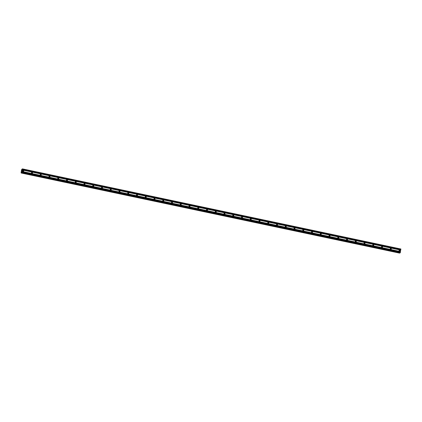 <?xml version="1.0" encoding="UTF-8"?>
<svg xmlns="http://www.w3.org/2000/svg" width="422" height="422" viewBox="0 0 422 422"><rect width="100%" height="100%" fill="white"/><g stroke="black" fill="none" stroke-linecap="round" stroke-linejoin="round"><path stroke-width="0.63" d="M399.449 251.122A0.517 0.496 -119.5 0 1 399.275 250.172A0.517 0.496 -119.5 0 1 400.019 250.552A0.517 0.496 -119.5 0 1 399.449 251.122M399.085 250.373A0.517 0.496 -119.5 0 1 399.518 251.132M390.698 249.27A0.517 0.496 -119.5 0 1 390.524 248.321A0.517 0.496 -119.5 0 1 391.268 248.695A0.517 0.496 -119.5 0 1 390.698 249.27M390.334 248.521A0.517 0.496 -119.5 0 1 390.767 249.281M381.947 247.419A0.517 0.496 -119.5 0 1 381.773 246.469A0.517 0.496 -119.5 0 1 382.517 246.844A0.517 0.496 -119.5 0 1 381.947 247.419M381.583 246.664A0.517 0.496 -119.5 0 1 382.015 247.429M373.196 245.567A0.517 0.496 -119.5 0 1 373.022 244.618A0.517 0.496 -119.5 0 1 373.765 244.992A0.517 0.496 -119.5 0 1 373.196 245.567M372.832 244.813A0.517 0.496 -119.5 0 1 373.264 245.578M364.444 243.716A0.517 0.496 -119.5 0 1 364.27 242.766A0.517 0.496 -119.5 0 1 365.014 243.141A0.517 0.496 -119.5 0 1 364.444 243.716M364.081 242.961A0.517 0.496 -119.5 0 1 364.513 243.721M355.693 241.859A0.517 0.496 -119.5 0 1 355.519 240.909A0.517 0.496 -119.5 0 1 356.268 241.289A0.517 0.496 -119.5 0 1 355.693 241.859M355.329 241.11A0.517 0.496 -119.5 0 1 355.762 241.869M346.942 240.007A0.517 0.496 -119.5 0 1 346.768 239.058A0.517 0.496 -119.5 0 1 347.517 239.432A0.517 0.496 -119.5 0 1 346.942 240.007M346.583 239.258A0.517 0.496 -119.5 0 1 347.011 240.018M338.191 238.156A0.517 0.496 -119.5 0 1 338.017 237.206A0.517 0.496 -119.5 0 1 338.766 237.581A0.517 0.496 -119.5 0 1 338.191 238.156M337.832 237.401A0.517 0.496 -119.5 0 1 338.259 238.166M329.44 236.304A0.517 0.496 -119.5 0 1 329.266 235.355A0.517 0.496 -119.5 0 1 330.015 235.729A0.517 0.496 -119.5 0 1 329.44 236.304M329.081 235.55A0.517 0.496 -119.5 0 1 329.508 236.315M320.688 234.453A0.517 0.496 -119.5 0 1 320.52 233.503A0.517 0.496 -119.5 0 1 321.263 233.878A0.517 0.496 -119.5 0 1 320.688 234.453M320.33 233.698A0.517 0.496 -119.5 0 1 320.762 234.458M311.937 232.596A0.517 0.496 -119.5 0 1 311.768 231.646A0.517 0.496 -119.5 0 1 312.512 232.026A0.517 0.496 -119.5 0 1 311.937 232.596M311.578 231.847A0.517 0.496 -119.5 0 1 312.011 232.606M303.186 230.744A0.517 0.496 -119.5 0 1 303.017 229.795A0.517 0.496 -119.5 0 1 303.761 230.169A0.517 0.496 -119.5 0 1 303.186 230.744M302.827 229.995A0.517 0.496 -119.5 0 1 303.26 230.755M294.435 228.893A0.517 0.496 -119.5 0 1 294.266 227.943A0.517 0.496 -119.5 0 1 295.01 228.318A0.517 0.496 -119.5 0 1 294.435 228.893M294.076 228.138A0.517 0.496 -119.5 0 1 294.509 228.903M285.683 227.041A0.517 0.496 -119.5 0 1 285.515 226.092A0.517 0.496 -119.5 0 1 286.258 226.466A0.517 0.496 -119.5 0 1 285.683 227.041M285.325 226.287A0.517 0.496 -119.5 0 1 285.757 227.052M276.932 225.19A0.517 0.496 -119.5 0 1 276.763 224.24A0.517 0.496 -119.5 0 1 277.507 224.615A0.517 0.496 -119.5 0 1 276.932 225.19M276.574 224.435A0.517 0.496 -119.5 0 1 277.006 225.195M268.181 223.333A0.517 0.496 -119.5 0 1 268.012 222.383A0.517 0.496 -119.5 0 1 268.756 222.758A0.517 0.496 -119.5 0 1 268.181 223.333M267.822 222.584A0.517 0.496 -119.5 0 1 268.255 223.343M259.435 221.481A0.517 0.496 -119.5 0 1 259.261 220.532A0.517 0.496 -119.5 0 1 260.005 220.906A0.517 0.496 -119.5 0 1 259.435 221.481M259.071 220.727A0.517 0.496 -119.5 0 1 259.504 221.492M250.684 219.63A0.517 0.496 -119.5 0 1 250.51 218.68A0.517 0.496 -119.5 0 1 251.254 219.055A0.517 0.496 -119.5 0 1 250.684 219.63M250.32 218.876A0.517 0.496 -119.5 0 1 250.752 219.64M241.933 217.778A0.517 0.496 -119.5 0 1 241.759 216.829A0.517 0.496 -119.5 0 1 242.502 217.203A0.517 0.496 -119.5 0 1 241.933 217.778M241.569 217.024A0.517 0.496 -119.5 0 1 242.001 217.789M233.181 215.922A0.517 0.496 -119.5 0 1 233.007 214.972A0.517 0.496 -119.5 0 1 233.751 215.352A0.517 0.496 -119.5 0 1 233.181 215.922M232.817 215.173A0.517 0.496 -119.5 0 1 233.25 215.932M224.43 214.07A0.517 0.496 -119.5 0 1 224.256 213.121A0.517 0.496 -119.5 0 1 225 213.495A0.517 0.496 -119.5 0 1 224.43 214.07M224.066 213.321A0.517 0.496 -119.5 0 1 224.499 214.081M215.679 212.219A0.517 0.496 -119.5 0 1 215.505 211.269A0.517 0.496 -119.5 0 1 216.254 211.644A0.517 0.496 -119.5 0 1 215.679 212.219M215.315 211.464A0.517 0.496 -119.5 0 1 215.747 212.229M206.928 210.367A0.517 0.496 -119.5 0 1 206.754 209.417A0.517 0.496 -119.5 0 1 207.503 209.792A0.517 0.496 -119.5 0 1 206.928 210.367M206.569 209.613A0.517 0.496 -119.5 0 1 206.996 210.378M198.176 208.515A0.517 0.496 -119.5 0 1 198.002 207.566A0.517 0.496 -119.5 0 1 198.751 207.94A0.517 0.496 -119.5 0 1 198.176 208.515M197.818 207.761A0.517 0.496 -119.5 0 1 198.245 208.521M189.425 206.659A0.517 0.496 -119.5 0 1 189.251 205.709A0.517 0.496 -119.5 0 1 190 206.089A0.517 0.496 -119.5 0 1 189.425 206.659M189.067 205.91A0.517 0.496 -119.5 0 1 189.494 206.669M180.674 204.807A0.517 0.496 -119.5 0 1 180.505 203.858A0.517 0.496 -119.5 0 1 181.249 204.232A0.517 0.496 -119.5 0 1 180.674 204.807M180.315 204.058A0.517 0.496 -119.5 0 1 180.748 204.818M171.923 202.956A0.517 0.496 -119.5 0 1 171.754 202.006A0.517 0.496 -119.5 0 1 172.498 202.381A0.517 0.496 -119.5 0 1 171.923 202.956M171.564 202.201A0.517 0.496 -119.5 0 1 171.997 202.966M163.172 201.104A0.517 0.496 -119.5 0 1 163.003 200.155A0.517 0.496 -119.5 0 1 163.747 200.529A0.517 0.496 -119.5 0 1 163.172 201.104M162.813 200.35A0.517 0.496 -119.5 0 1 163.245 201.115M154.42 199.253A0.517 0.496 -119.5 0 1 154.252 198.303A0.517 0.496 -119.5 0 1 154.995 198.678A0.517 0.496 -119.5 0 1 154.42 199.253M154.062 198.498A0.517 0.496 -119.5 0 1 154.494 199.258M145.669 197.396A0.517 0.496 -119.5 0 1 145.5 196.446A0.517 0.496 -119.5 0 1 146.244 196.826A0.517 0.496 -119.5 0 1 145.669 197.396M145.31 196.647A0.517 0.496 -119.5 0 1 145.743 197.406M136.918 195.544A0.517 0.496 -119.5 0 1 136.749 194.595A0.517 0.496 -119.5 0 1 137.493 194.969A0.517 0.496 -119.5 0 1 136.918 195.544M136.559 194.795A0.517 0.496 -119.5 0 1 136.992 195.555M128.167 193.693A0.517 0.496 -119.5 0 1 127.998 192.743A0.517 0.496 -119.5 0 1 128.742 193.118A0.517 0.496 -119.5 0 1 128.167 193.693M127.808 192.938A0.517 0.496 -119.5 0 1 128.241 193.703M119.421 191.841A0.517 0.496 -119.5 0 1 119.247 190.892A0.517 0.496 -119.5 0 1 119.99 191.266A0.517 0.496 -119.5 0 1 119.421 191.841M119.057 191.087A0.517 0.496 -119.5 0 1 119.489 191.852M110.669 189.99A0.517 0.496 -119.5 0 1 110.495 189.04A0.517 0.496 -119.5 0 1 111.239 189.415A0.517 0.496 -119.5 0 1 110.669 189.99M110.306 189.235A0.517 0.496 -119.5 0 1 110.738 189.995M101.918 188.133A0.517 0.496 -119.5 0 1 101.744 187.183A0.517 0.496 -119.5 0 1 102.488 187.558A0.517 0.496 -119.5 0 1 101.918 188.133M101.554 187.384A0.517 0.496 -119.5 0 1 101.987 188.143M93.167 186.281A0.517 0.496 -119.5 0 1 92.993 185.332A0.517 0.496 -119.5 0 1 93.737 185.706A0.517 0.496 -119.5 0 1 93.167 186.281M92.803 185.527A0.517 0.496 -119.5 0 1 93.236 186.292M84.416 184.43A0.517 0.496 -119.5 0 1 84.242 183.48A0.517 0.496 -119.5 0 1 84.986 183.855A0.517 0.496 -119.5 0 1 84.416 184.43M84.052 183.675A0.517 0.496 -119.5 0 1 84.484 184.44M75.665 182.578A0.517 0.496 -119.5 0 1 75.491 181.629A0.517 0.496 -119.5 0 1 76.24 182.003A0.517 0.496 -119.5 0 1 75.665 182.578M75.301 181.824A0.517 0.496 -119.5 0 1 75.733 182.589M66.913 180.721A0.517 0.496 -119.5 0 1 66.739 179.772A0.517 0.496 -119.5 0 1 67.488 180.152A0.517 0.496 -119.5 0 1 66.913 180.721M66.555 179.972A0.517 0.496 -119.5 0 1 66.982 180.732M58.162 178.87A0.517 0.496 -119.5 0 1 57.988 177.92A0.517 0.496 -119.5 0 1 58.737 178.295A0.517 0.496 -119.5 0 1 58.162 178.87M57.803 178.121A0.517 0.496 -119.5 0 1 58.231 178.881M49.411 177.018A0.517 0.496 -119.5 0 1 49.237 176.069A0.517 0.496 -119.5 0 1 49.986 176.443A0.517 0.496 -119.5 0 1 49.411 177.018M49.052 176.264A0.517 0.496 -119.5 0 1 49.479 177.029M40.66 175.167A0.517 0.496 -119.5 0 1 40.491 174.217A0.517 0.496 -119.5 0 1 41.235 174.592A0.517 0.496 -119.5 0 1 40.66 175.167M40.301 174.413A0.517 0.496 -119.5 0 1 40.734 175.177M31.908 173.315A0.517 0.496 -119.5 0 1 31.74 172.366A0.517 0.496 -119.5 0 1 32.483 172.74A0.517 0.496 -119.5 0 1 31.908 173.315M31.55 172.561A0.517 0.496 -119.5 0 1 31.982 173.321M23.157 171.459A0.517 0.496 -119.5 0 1 22.988 170.509A0.517 0.496 -119.5 0 1 23.732 170.889A0.517 0.496 -119.5 0 1 23.157 171.459M22.799 170.71A0.517 0.496 -119.5 0 1 23.231 171.469M399.122 250.378A0.802 0.77 -119.5 0 1 399.534 251.101M390.371 248.521A0.802 0.77 -119.5 0 1 390.783 249.244M381.625 246.67A0.802 0.77 -119.5 0 1 382.031 247.392M372.874 244.818A0.802 0.77 -119.5 0 1 373.28 245.541M364.123 242.966A0.802 0.77 -119.5 0 1 364.529 243.689M355.371 241.115A0.802 0.77 -119.5 0 1 355.778 241.838M346.62 239.258A0.802 0.77 -119.5 0 1 347.026 239.981M337.869 237.407A0.802 0.77 -119.5 0 1 338.28 238.129M329.118 235.555A0.802 0.77 -119.5 0 1 329.529 236.278M320.367 233.704A0.802 0.77 -119.5 0 1 320.778 234.426M311.615 231.847A0.802 0.77 -119.5 0 1 312.027 232.575M302.864 229.995A0.802 0.77 -119.5 0 1 303.276 230.718M294.113 228.144A0.802 0.77 -119.5 0 1 294.524 228.866M285.362 226.292A0.802 0.77 -119.5 0 1 285.773 227.015M276.61 224.441A0.802 0.77 -119.5 0 1 277.022 225.163M267.859 222.584A0.802 0.77 -119.5 0 1 268.271 223.312M259.108 220.732A0.802 0.77 -119.5 0 1 259.519 221.455M250.362 218.881A0.802 0.77 -119.5 0 1 250.768 219.604M241.611 217.029A0.802 0.77 -119.5 0 1 242.017 217.752M232.86 215.178A0.802 0.77 -119.5 0 1 233.266 215.9M224.108 213.321A0.802 0.77 -119.5 0 1 224.515 214.044M215.357 211.469A0.802 0.77 -119.5 0 1 215.763 212.192M206.606 209.618A0.802 0.77 -119.5 0 1 207.012 210.341M197.855 207.766A0.802 0.77 -119.5 0 1 198.266 208.489M189.103 205.915A0.802 0.77 -119.5 0 1 189.515 206.638M180.352 204.058A0.802 0.77 -119.5 0 1 180.764 204.781M171.601 202.207A0.802 0.77 -119.5 0 1 172.012 202.929M162.85 200.355A0.802 0.77 -119.5 0 1 163.261 201.078M154.099 198.504A0.802 0.77 -119.5 0 1 154.51 199.226M145.347 196.647A0.802 0.77 -119.5 0 1 145.759 197.375M136.596 194.795A0.802 0.77 -119.5 0 1 137.008 195.518M127.845 192.944A0.802 0.77 -119.5 0 1 128.256 193.666M119.094 191.092A0.802 0.77 -119.5 0 1 119.505 191.815M110.348 189.241A0.802 0.77 -119.5 0 1 110.754 189.963M101.596 187.384A0.802 0.77 -119.5 0 1 102.003 188.112M92.845 185.532A0.802 0.77 -119.5 0 1 93.251 186.255M84.094 183.681A0.802 0.77 -119.5 0 1 84.5 184.403M75.343 181.829A0.802 0.77 -119.5 0 1 75.749 182.552M66.592 179.978A0.802 0.77 -119.5 0 1 66.998 180.7M57.84 178.121A0.802 0.77 -119.5 0 1 58.252 178.844M49.089 176.269A0.802 0.77 -119.5 0 1 49.501 176.992M40.338 174.418A0.802 0.77 -119.5 0 1 40.749 175.141M31.587 172.566A0.802 0.77 -119.5 0 1 31.998 173.289M22.835 170.715A0.802 0.77 -119.5 0 1 23.247 171.438M21.744 171.327L21.796 171.021L21.744 171.327M21.807 171.015L21.749 171.364L21.649 171.105M21.796 170.551L21.717 170.847M21.838 170.81L21.907 170.398M21.475 172.371L21.232 172.957L21.1 172.635L21.58 169.739L22.408 168.869L21.87 172.398L21.643 172.725L21.596 172.398M400.114 252.847L400.884 248.996L22.408 168.869M400.125 252.847L21.654 172.719L400.125 252.847M399.629 253.131L21.153 173.004L399.629 253.131L399.798 252.783M22.261 169.966L400.736 250.093M22.266 170.008L400.742 250.135M22.324 169.581L400.8 249.708M22.35 169.517L400.826 249.645M22.424 169.058L400.9 249.186M21.232 172.957L399.708 253.084M21.78 172.645L400.256 252.773M21.87 172.398L400.346 252.525M21.949 171.939L400.425 252.066M21.944 171.896L400.42 252.018M22.007 171.506L400.483 251.633M22.028 171.448L400.504 251.575M21.865 169.211L22.144 169.269M21.248 172.92L399.724 253.047"/></g></svg>
